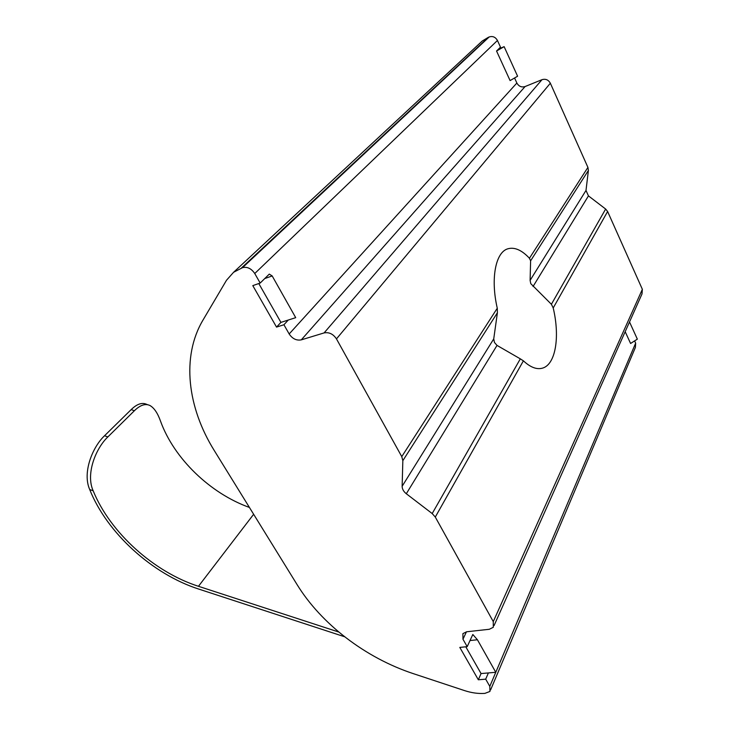 <?xml version="1.0" encoding="UTF-8"?>
<svg xmlns="http://www.w3.org/2000/svg" width="730" height="730" viewBox="0 0 730 730"><rect width="100%" height="100%" fill="white"/><g stroke="black" fill="none" stroke-linecap="round" stroke-linejoin="round"><path stroke-width="1.09" d="M504.129 46.647L496.546 51.018L498.526 49.074L504.129 46.647L517.597 76.221L510.097 80.592L496.546 51.018M264.762 278.55L269.288 274.106L272.18 275.94L264.762 278.55L260.181 283.048L254.752 273.513C251.348 268.503 247.278 266.55 242.524 267.654L233.573 272.29L226.501 280.256L202.949 320.151C181.195 356.833 187.464 407.559 214.31 450.602L297.119 584.666C321.355 624.05 365.529 657.885 413.271 673.626L464.344 690.534C471.507 692.889 478.351 693.838 484.893 693.381L489.949 691.447L489.803 686.373L485.696 679.165L488.388 672.932L495.78 672.293L635.648 343.146L635.419 347.38L490.587 689.95M272.18 275.94L295.714 317.659L288.286 320.032L283.924 324.75L276.533 327.095L280.931 322.386L258.785 283.532M629.515 321.948L637.345 339.149L630.583 343.474L625.172 331.666M470.02 640.538L472.821 634.498L477.429 639.763L470.02 640.538L467.191 646.652L462.966 639.234L462.902 633.622L466.634 631.779L489.346 629.269L493.298 627.289L493.27 621.604L435.29 517.059L432.196 513.564L406.309 493.745C403.562 491.527 402.175 489.045 402.139 486.289L402.841 460.676L401.765 456.615L336.466 338.893C333.181 333.984 329.057 331.995 324.093 332.916L301.28 339.861C296.471 340.746 292.429 338.784 289.171 333.975L283.924 324.75M477.429 639.763L495.78 672.293L489.803 686.373M467.191 646.652L459.809 647.41L478.333 679.776L481.052 673.562L465.795 646.798M481.052 673.562L488.388 672.932M478.333 679.776L485.696 679.165M242.524 267.654L489.164 36.974C492.695 35.852 495.451 37.02 497.44 40.478L500.488 47.149L498.526 49.074M260.181 283.048L252.799 285.622L276.533 327.095M280.931 322.386L288.286 320.032M530.61 260.82L529.442 258.247L587.915 167.389L588.398 170.437L530.61 260.82L530.108 280.375L530.765 283.641L551.396 304.282L605.644 209.045L588.453 195.886L533.046 286.498M432.196 513.564L520.317 358.85L523.401 360.83C530.153 367.126 536.331 369.617 541.943 368.285C555.567 365.255 560.193 337.205 553.212 307.96L551.396 304.282M520.317 358.85L497.02 345.409L494.447 342.452L493.736 338.893L497.404 312.768L402.841 460.676M249.414 507.441C210.267 493.434 174.059 458.604 160.554 421.237C157.707 413.171 154.176 407.933 149.969 405.524C145.379 403.307 140.187 405.05 134.384 410.744L131.172 409.603C136.984 403.927 142.195 402.193 146.803 404.411L147.679 404.721M104.545 435.746L107.839 436.941C95.831 448.275 85.501 473.916 93.184 490.825L89.69 489.492C82.207 472.675 92.473 447.07 104.545 435.746L131.172 409.603M338.811 632.052L198.469 586.299C153.939 572.046 110.157 532.635 93.184 490.825M89.69 489.492C106.954 533.019 152.424 574.209 198.761 589.083L344.633 636.761M529.442 258.247C521.777 250.089 514.623 246.932 507.952 248.766C495.643 252.042 490.359 278.44 497.276 308.224L497.404 312.768M530.108 280.375L585.998 190.439L588.453 195.886M479.035 44.001L482.265 40.999L488.279 37.367L241.347 268.083M493.27 621.604L642.354 289.308L642.008 293.944L494.064 625.564M289.171 333.975L516.867 83.028C518.802 86.395 521.539 87.573 525.08 86.551L301.28 339.861M324.093 332.916L542.007 79.67C545.629 78.621 548.403 79.807 550.347 83.229L336.466 338.893M635.648 343.146L634.616 340.892M489.164 36.974L488.279 37.367M516.867 83.028L514.568 77.982M542.007 79.67L525.08 86.551M587.915 167.389L550.347 83.229M585.998 190.439L588.398 170.437M605.644 209.045L607.615 211.508L553.212 307.96M642.354 289.308L607.615 211.508M107.839 436.941L134.384 410.744M198.469 586.299L253.638 514.285M401.765 456.615L497.276 308.224M523.401 360.83L435.29 517.059M466.461 631.797L462.966 639.234M497.44 40.478L254.752 273.513M402.139 486.289L493.736 338.893M497.02 345.409L406.309 493.745M233.573 272.29L482.265 40.999"/></g></svg>
